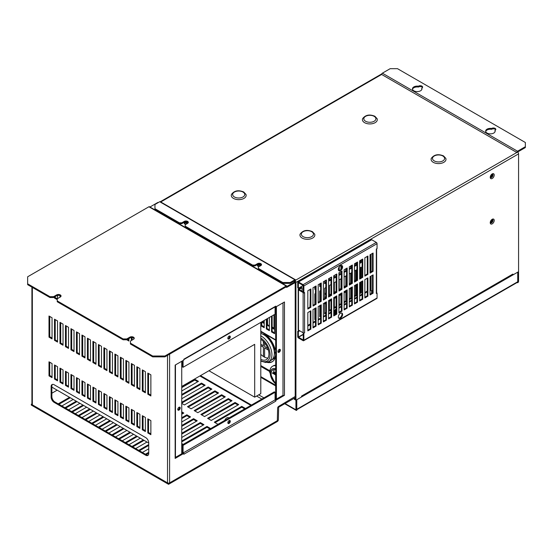 <?xml version="1.0" encoding="UTF-8"?>
<svg xmlns="http://www.w3.org/2000/svg" width="553" height="553" viewBox="0 0 553 553"><rect width="100%" height="100%" fill="white"/><g stroke="black" fill="none" stroke-linecap="round" stroke-linejoin="round"><path stroke-width="0.83" d="M160.322 201.727L381.632 73.957A1.465 0.843 60 0 1 381.757 73.908M382.365 73.183L517.539 151.232L525.35 146.718L525.35 142.494L397.496 68.676L390.176 68.676L382.365 73.183A1.037 0.594 120 0 0 381.632 74.455L516.813 152.497L294.894 280.62A1.037 0.594 120 0 0 295.108 281.097M233.449 198.396A7.438 4.293 0 0 0 242.29 199.121A7.438 4.293 0 0 0 245.974 194.421L243.714 191.974C238.391 189.79 234.299 190.605 231.451 194.421A7.438 4.293 0 0 0 233.449 198.396M377.125 118.701A7.438 4.293 180 0 1 373.441 123.402A7.438 4.293 180 0 1 364.6 122.676A7.438 4.293 180 0 1 362.595 118.701C365.45 114.886 369.542 114.07 374.865 116.254L377.125 118.701M431.285 158.358A7.438 4.293 0 0 0 433.282 162.333A7.438 4.293 0 0 0 442.13 163.059A7.438 4.293 0 0 0 445.808 158.358L443.547 155.911C438.225 153.727 434.14 154.543 431.285 158.358M302.138 238.053A7.438 4.293 180 0 1 300.134 234.078C302.989 230.262 307.074 229.447 312.397 231.631L314.657 234.078A7.438 4.293 180 0 1 310.98 238.778A7.438 4.293 180 0 1 302.138 238.053M294.894 279.777L159.713 201.734L154.958 204.479L154.958 208.702L179.386 222.811L181.826 222.811L184.267 221.4A2.371 1.369 180 0 1 186.852 221.103A2.371 1.369 180 0 1 188.317 222.368A2.371 1.369 180 0 1 187.626 223.336L185.186 224.746L185.186 226.156L252.59 265.074L255.03 265.074L257.47 263.663A2.371 1.369 180 0 1 260.055 263.366A2.371 1.369 180 0 1 261.521 264.631A2.371 1.369 180 0 1 260.822 265.599L258.382 267.009L258.382 268.419L282.811 282.521L290.131 282.521L294.894 279.777A1.037 0.594 -60 0 1 295.406 279.721A1.037 0.594 -60 0 1 295.627 280.198M159.713 201.734A1.037 0.594 -60 0 1 160.232 201.679L295.406 279.721M154.958 208.702L154.958 209.552L179.386 223.654L181.826 223.654L181.826 222.811M179.386 223.654L179.386 222.811M181.826 223.654L184.267 222.244A2.371 1.369 180 0 1 188.2 222.79M185.186 226.156L185.186 227L252.59 265.917L252.59 265.074M257.47 263.663L257.47 264.507L255.03 265.917L252.59 265.917M257.47 264.507A2.371 1.369 180 0 1 261.403 265.053M258.382 268.419L258.382 269.263L282.811 283.364L282.811 282.521M512.513 274.516L513.087 274.848L518.576 271.675L518.576 153.872L295.931 282.417A1.465 0.843 -120 0 0 294.894 280.62L290.131 283.364L282.811 283.364M290.131 283.364L290.131 282.521M294.894 280.62L294.894 281.318M518.576 153.872A1.465 0.843 -120 0 0 517.539 152.075L516.813 152.497A1.037 0.594 120 0 1 517.539 151.232M168.561 483.481L168.561 484.324L277.323 421.531A1.465 0.843 120 0 0 278.359 419.734L278.664 407.229L294.894 397.863A1.465 0.843 120 0 0 295.931 396.066L295.931 282.417L295.931 400.22L295.198 399.798L295.198 282.839L295.198 396.487L278.664 406.386A1.465 0.843 -60 0 0 277.627 408.183L277.323 420.681L168.561 483.481L31.307 404.236L31.915 403.884M285.072 403.531L295.931 409.801L295.931 400.22L301.42 397.054L301.641 396.349A1.12 0.65 -120 0 1 301.447 396.328M513.087 274.848L512.783 274.108L301.786 396.301M490.241 177.34A2.806 1.618 -60 0 1 492.225 173.912A2.806 1.618 -60 0 1 494.209 175.052A2.806 1.618 -60 0 1 492.225 178.488A2.806 1.618 -60 0 1 490.241 177.34L490.241 177.34M490.241 222.707A2.806 1.618 -60 0 1 492.225 219.271A2.806 1.618 -60 0 1 494.209 220.412A2.806 1.618 -60 0 1 492.225 223.847A2.806 1.618 -60 0 1 490.241 222.707L490.241 222.707M309.957 289.495L310.261 291.963M310.261 296.539L309.957 307.102M310.261 311.685L310.261 322.247M314.837 286.675L314.837 289.316L315.452 288.963M315.452 293.546L314.837 293.899L314.837 304.288M315.452 308.692L314.837 309.044L314.837 319.606L315.452 319.254M319.717 283.862L319.717 286.502L320.636 285.97M320.636 290.553L319.717 291.078L319.717 301.468M320.636 305.698L319.717 306.224L319.717 316.786L320.636 316.261M324.597 281.042L324.597 283.682L325.821 282.977M325.821 287.56L324.597 288.265L324.597 298.655M325.821 302.705L324.597 303.403L324.597 313.973L325.821 313.268M329.477 278.228L329.477 280.869L331.005 279.984M331.005 284.567L329.477 285.445L329.477 295.834M331.005 299.705L329.477 300.59L329.477 311.152L331.005 310.274M334.358 275.408L334.358 278.048L336.189 276.991M336.189 281.574L334.358 282.624L334.358 293.014M336.189 296.712L334.358 297.77L334.358 308.339L336.189 307.281M339.238 266.871L339.238 270.548M339.238 272.588L339.238 275.228L341.374 273.998M341.678 268.046L341.678 265.509M341.374 278.581L339.238 279.811L339.238 290.201M341.374 293.719L339.238 294.956L339.238 305.519L341.374 304.288M344.118 269.774L344.118 288.085L347.166 286.323L347.166 268.011L344.118 269.774L344.118 272.415L346.558 271.005L345.825 270.583L345.825 268.786M346.558 275.581L344.118 276.991M344.118 302.705L346.558 301.295L345.825 300.873L345.825 291.148M346.558 290.726L344.118 292.136M349.302 269.422L351.438 268.191L351.438 265.544M351.438 283.157L351.438 272.767L349.302 273.998M349.302 299.705L351.438 298.475L351.438 287.913L349.302 289.143M354.487 266.428L356.319 265.371L356.319 262.73M356.319 280.336L356.319 269.947L354.487 271.005M354.487 296.712L356.319 295.661L356.319 285.092L354.487 286.15M359.671 263.435L361.199 262.551L361.199 259.91M361.199 277.523L361.199 267.134L359.671 268.011M359.671 293.719L361.199 292.841L361.199 282.279L359.671 283.157M333.749 313.351A1.293 0.747 120 0 0 334.731 312.957A1.293 0.747 120 0 0 335.277 311.685A1.293 0.747 120 0 0 335.042 311.111M492.523 174.133A1.942 1.12 -60 0 1 492.868 174.983A1.942 1.12 -60 0 1 492.059 176.891A1.942 1.12 -60 0 1 490.587 177.485M492.523 219.493A1.942 1.12 -60 0 1 492.868 220.343A1.942 1.12 -60 0 1 492.059 222.258A1.942 1.12 -60 0 1 490.587 222.852M314.837 288.472L315.452 288.12M314.837 303.618L315.452 303.265M314.837 318.763L315.452 318.41M319.717 285.659L320.636 285.127M319.717 300.797L320.636 300.272M319.717 315.943L320.636 315.417M324.597 282.839L325.821 282.134M324.597 297.984L325.821 297.279M324.597 313.129L325.821 312.424M329.477 280.018L331.005 279.141M329.477 295.164L331.005 294.286M329.477 310.309L331.005 309.431M334.358 277.205L336.065 276.217L336.065 274.419M334.358 292.35L336.065 291.362L336.065 281.643M334.358 307.489L336.065 306.507L336.065 296.788M339.238 274.385L340.945 273.403L340.945 271.606M340.945 269.318L340.945 265.509M339.238 289.53L340.945 288.542L340.945 278.823M339.238 304.675L340.945 303.687L340.945 293.968M344.118 271.571L345.825 270.583M344.118 286.71L345.825 285.728L345.825 276.009M344.118 301.855L345.825 300.873M349.302 268.578L350.706 267.763L350.706 265.972M349.302 283.717L350.706 282.908L350.706 273.189M349.302 298.862L350.706 298.053L350.706 288.334M354.487 265.585L355.586 264.949L355.586 263.152M354.487 280.724L355.586 280.094L355.586 270.369M354.487 295.869L355.586 295.233L355.586 285.514M359.671 262.585L360.466 262.129L360.466 260.332M359.671 277.73L360.466 277.274L360.466 267.555M359.671 292.876L360.466 292.419L360.466 282.701M333.832 312.694A1.293 0.747 120 0 0 334.517 311.512A1.293 0.747 120 0 1 333.832 312.694M517.539 152.075L525.35 147.568L525.35 146.718M495.702 129.782A2.371 1.369 0 0 0 493.905 128.856A2.371 1.369 0 0 0 491.638 129.319A4.742 2.737 0 0 0 485.707 131.538M495.087 131.538A4.742 2.737 0 0 0 494.976 131.248L494.976 130.404A4.742 2.737 180 0 1 495.142 131.116A4.742 2.737 180 0 1 490.393 133.861A4.742 2.737 180 0 1 485.652 131.116A4.742 2.737 180 0 1 491.638 128.476A2.371 1.369 180 0 1 494.264 128.075A2.371 1.369 180 0 1 495.82 129.361A2.371 1.369 180 0 1 494.976 130.404M422.506 87.519A2.371 1.369 0 0 0 420.702 86.6A2.371 1.369 0 0 0 418.434 87.056A4.742 2.737 0 0 0 412.51 89.282M421.884 89.282A4.742 2.737 0 0 0 421.78 88.985L421.78 88.141A4.742 2.737 180 0 1 421.939 88.86A4.742 2.737 180 0 1 417.197 91.598A4.742 2.737 180 0 1 412.455 88.86A4.742 2.737 180 0 1 418.434 86.213A2.371 1.369 180 0 1 421.061 85.812A2.371 1.369 180 0 1 422.616 87.098A2.371 1.369 180 0 1 421.78 88.141M491.638 128.476L491.638 129.319M418.434 86.213L418.434 87.056M491.894 174.133A1.942 1.12 -60 0 1 492.585 174.167A1.942 1.12 -60 0 1 492.993 175.052A1.942 1.12 -60 0 1 492.142 177.008A1.942 1.12 -60 0 1 490.649 177.527A1.942 1.12 -60 0 1 490.276 176.939M491.894 219.493A1.942 1.12 -60 0 1 492.585 219.527A1.942 1.12 -60 0 1 492.993 220.412A1.942 1.12 -60 0 1 492.142 222.368A1.942 1.12 -60 0 1 490.649 222.887A1.942 1.12 -60 0 1 490.276 222.306M341.374 273.645L340.945 273.403M341.374 288.79L340.945 288.542M341.374 303.936L340.945 303.687M346.406 286.06L345.825 285.728M351.438 268.191L350.706 267.763M351.286 283.247L350.706 282.908M351.438 298.475L350.706 298.053M356.319 265.371L355.586 264.949M356.167 280.426L355.586 280.094M356.319 295.661L355.586 295.233M361.199 262.551L360.466 262.129M361.047 277.606L360.466 277.274M361.199 292.841L360.466 292.419M255.03 265.917L255.03 265.074M349.773 288.873A18.546 10.707 180 0 1 349.302 289.35M315.452 308.899A18.546 10.707 180 0 1 314.837 309.099M345.825 291.818L344.118 292.807M340.945 294.638L339.238 295.62M336.065 297.452L334.358 298.44M331.005 300.376L329.477 301.261M325.821 303.369L324.597 304.074M320.636 306.362L319.717 306.894M268.039 362.015A17.039 9.836 -120 0 0 272.477 361.593M267.562 324.362L266.954 324.01M273.97 328.06L272.138 327.003M295.198 399.508A1.21 0.698 180 0 1 294.341 399.307L295.931 400.22L296.664 399.798L296.781 410.291A1.21 0.698 120 0 1 296.18 410.354A1.21 0.698 120 0 1 295.931 409.801M266.919 362.346A17.039 9.836 -120 0 0 272.117 361.814A17.039 9.836 -120 0 0 275.601 352.8M274.959 348.971A17.039 9.836 -120 0 0 264.624 333.791M262.571 332.609A17.039 9.836 -120 0 0 260.795 331.911M263.905 322.599L263.905 320.609M267.562 318.5L267.562 324.715M273.97 314.802L273.97 328.413M490.304 222.43A1.728 0.995 120 0 0 490.387 222.493A1.728 0.995 120 0 0 491.721 222.03A1.728 0.995 120 0 0 492.474 220.294A1.728 0.995 120 0 0 492.115 219.5A1.728 0.995 120 0 0 492.025 219.458M490.304 177.071A1.728 0.995 120 0 0 490.387 177.126A1.728 0.995 120 0 0 491.721 176.67A1.728 0.995 120 0 0 492.474 174.928A1.728 0.995 120 0 0 492.115 174.14A1.728 0.995 120 0 0 492.025 174.098M491.741 174.506A1.728 0.995 120 0 0 491.721 174.278A1.728 0.995 120 0 1 490.518 176.621A1.728 0.995 120 0 1 490.311 176.718A1.728 0.995 120 0 0 491.741 174.506M491.741 219.866A1.728 0.995 120 0 0 491.721 219.638A1.728 0.995 120 0 1 490.518 221.981A1.728 0.995 120 0 1 490.311 222.085A1.728 0.995 120 0 0 491.741 219.866M296.781 409.31L517.726 281.747L517.726 272.166L296.781 399.729L296.781 409.31A1.21 0.698 60 0 1 296.774 409.441M517.726 281.747A1.21 0.698 60 0 1 517.477 282.3L296.781 409.718M517.726 282.735L517.85 272.097L518.576 271.675L518.576 281.256A1.21 0.698 -60 0 1 517.726 282.735L517.228 282.445M325.821 296.823L324.597 297.528M340.945 294.21A18.118 10.459 180 0 1 340.206 294.396M329.83 294.963A18.118 10.459 180 0 1 329.477 294.922M260.795 332.298A15.228 8.793 60 0 1 262.647 332.65M271.938 359.74A15.228 8.793 -120 0 0 272.74 359.367A15.228 8.793 -120 0 0 275.615 355.04M274.274 354.846A13.59 7.846 -120 0 0 274.723 352.102M262.191 333.922A13.59 7.846 60 0 1 274.613 349.897M260.795 335.83A15.228 8.793 60 0 1 271.924 354.687A15.228 8.793 -120 0 1 268.772 361.655L271.212 360.245A15.228 8.793 -120 0 0 274.364 353.277A15.228 8.793 60 0 0 260.795 333.438M260.795 359.332A12.29 7.099 -120 0 0 266.387 359.644A12.29 7.099 -120 0 0 268.938 354.017A12.29 7.099 60 0 0 260.795 339.293M260.795 354.314A12.29 7.099 -120 0 0 263.387 356.491A12.29 7.099 -120 0 0 264.604 357.197A12.29 7.099 -120 0 0 267.97 358.054M260.795 345.687L263.387 347.18L263.387 356.491L264.604 357.197L264.604 347.885L268.35 350.049M267.763 348.3L264.604 346.475L264.604 342.832M263.387 341.45L263.387 345.777L260.795 344.277M263.387 345.777L263.449 341.512M264.604 347.885L268.323 349.966M263.387 356.491L264.604 357.127M263.387 347.18L263.449 356.457M260.795 345.618L263.449 347.146M275.677 365.727A11.516 6.65 60 0 0 272.691 366.197L273.396 365.789A11.516 6.65 60 0 1 275.677 365.25M275.677 369.791A8.198 4.735 60 0 0 272.829 369.95A8.198 4.735 60 0 0 271.129 373.704A8.198 4.735 -120 0 0 275.677 382.863M273.79 371.823A8.198 4.735 -120 0 0 273.797 372.598L275.677 373.683M273.77 373.061A8.198 4.735 -120 0 1 273.735 372.632L273.797 372.598M273.735 372.632L275.677 373.752M275.677 372.909L273.735 371.789A8.198 4.735 60 0 1 274.336 369.57M191.131 408.812L218.58 392.969L214.923 390.853L187.467 406.704L191.131 408.812M217.847 393.39L214.923 391.697L214.923 390.853M214.923 391.697L188.2 407.126M181.737 394.517L201.499 383.105L205.163 385.22L181.737 398.741M111.879 434.852L123.208 428.305M126.865 430.421L115.536 436.96M181.737 386.768L194.787 379.234L198.451 381.342L181.737 390.992M105.167 430.974L116.496 424.434M120.16 426.55L108.823 433.089M98.455 427.103L109.784 420.563M113.448 422.672L102.118 429.218M91.743 423.232L103.079 416.685M106.736 418.801L95.406 425.34M85.038 419.354L96.367 412.815M100.024 414.923L88.694 421.469M78.326 415.483L89.655 408.937M93.319 411.052L81.989 417.591M71.614 411.605L82.95 405.066M86.607 407.181L75.277 413.72M64.908 407.734L76.238 401.188M79.895 403.303L68.565 409.842M58.196 403.856L69.526 397.317M73.19 399.432L61.853 405.971M181.737 403.393L184.419 404.941L211.868 389.091L208.211 386.982L181.737 402.266M129.92 432.183L118.584 438.723M122.248 440.838L133.577 434.299M181.737 414.238L183.81 413.043L181.737 411.847M136.626 436.054L125.296 442.6M128.953 444.709L140.289 438.17M221.629 394.731L194.179 410.575L197.843 412.69L225.292 396.84L221.629 394.731L221.629 395.575L194.912 410.997M181.737 421.987L190.522 416.914L186.859 414.805L181.737 417.764M143.338 439.932L132.008 446.471M135.665 448.587L146.994 442.041M228.341 398.602L200.891 414.453L204.548 416.561L231.997 400.718L228.341 398.602L228.341 399.446L201.624 414.874M181.737 429.736L197.227 420.792L193.571 418.676L181.737 425.506M148.736 444.564L138.713 450.349M142.377 452.458L148.736 448.787M235.053 402.473L207.603 418.324L211.26 420.439L238.709 404.589L235.053 402.473L235.053 403.324L208.329 418.745M181.737 437.485L203.939 424.663L200.283 422.547L181.737 433.255M148.736 452.313L145.425 454.22M228.97 417.957L245.421 408.467L241.758 406.351L214.308 422.195L217.972 424.31L224.746 420.398M181.737 443.541L183.202 444.384L210.652 428.54L206.988 426.425L181.737 441.004M182.345 452.347L181.737 451.995M181.737 452.976L182.345 452.624M168.561 484.324L31.307 405.079L31.307 404.236M181.737 395.36L201.499 383.955L204.43 385.641M112.612 435.273L123.941 428.734M181.737 387.612L194.787 380.077L197.718 381.77M105.9 431.402L117.229 424.856M99.187 427.524L110.517 420.985M92.475 423.653L103.812 417.107M85.77 419.775L97.1 413.236M79.058 415.904L90.388 409.358M72.346 412.026L83.676 405.487M65.641 408.155L76.971 401.616M58.929 404.278L70.259 397.738M211.135 389.512L208.211 387.826L181.737 403.109M130.646 432.605L119.317 439.144M183.078 413.464L181.737 412.69M137.358 436.476L126.029 443.022M224.559 397.261L221.629 395.575M189.79 417.335L186.859 415.649L181.737 418.607M144.07 440.354L132.741 446.893M231.272 401.139L228.341 399.446M196.502 421.213L193.571 419.52L181.737 426.356M148.736 445.407L139.446 450.771M237.977 405.01L235.053 403.324M203.207 425.084L200.283 423.398L181.737 434.105M148.736 453.156L146.158 454.642M244.689 408.888L241.758 407.195L215.041 422.623M209.919 428.962L206.988 427.269L181.737 441.847M260.795 365.568L269.802 370.766M273.009 372.618L275.677 374.16M260.795 366.411L269.705 371.561M272.276 373.04L275.677 375.003M167.524 355.351L167.524 482.88A1.465 0.843 180 0 0 169.598 482.88L169.598 354.155L286.171 286.855A1.037 0.594 120 0 0 286.385 287.325A1.037 0.594 120 0 0 286.903 287.277L295.108 282.638L286.903 287.277A1.037 0.594 -60 0 1 286.385 287.325A1.037 0.594 -60 0 1 286.171 286.855L164.898 356.865L152.697 356.865L130.432 344.014L130.432 343.164L152.697 356.021L164.898 356.021L286.171 286.005A1.037 0.594 120 0 1 286.689 285.956A1.037 0.594 120 0 1 286.903 286.433L294.894 281.816A1.465 0.843 120 0 1 295.627 281.747A1.465 0.843 120 0 1 295.931 282.417M158.372 202.502L158.379 202.502A1.465 0.843 120 0 0 157.64 202.578L157.944 202.751M187.363 223.488A1.728 0.995 0 0 0 187.163 223.357A1.728 0.995 0 0 0 184.384 223.64A1.728 0.995 0 0 1 184.723 223.357A1.728 0.995 0 0 1 187.363 223.488M260.56 265.751A1.728 0.995 0 0 0 260.366 265.62A1.728 0.995 0 0 0 257.58 265.896A1.728 0.995 0 0 1 257.926 265.62A1.728 0.995 0 0 1 260.56 265.751M149.953 207.016L157.64 202.578M187.661 223.315A1.728 0.995 0 0 0 187.667 223.212A1.728 0.995 0 0 0 187.163 222.506A1.728 0.995 0 0 0 185.283 222.292A1.728 0.995 0 0 0 184.218 223.212A1.728 0.995 0 0 0 184.723 223.917A1.728 0.995 0 0 0 186.119 224.207M260.864 265.578A1.728 0.995 0 0 0 260.871 265.475A1.728 0.995 0 0 0 260.366 264.769A1.728 0.995 0 0 0 258.486 264.555A1.728 0.995 0 0 0 257.421 265.475A1.728 0.995 0 0 0 257.926 266.18A1.728 0.995 0 0 0 259.322 266.47M286.689 285.956L149.434 206.718A1.037 0.594 120 0 0 148.916 206.767L286.171 286.005M60.941 296.394A2.585 1.493 180 0 0 56.627 295.765L53.572 297.521L49.915 297.521L27.65 284.671L27.65 276.783L148.916 206.767M126.775 338.941L126.775 339.784L123.119 339.784L123.119 338.941L126.775 338.941L129.824 337.178A2.585 1.493 180 0 1 132.644 336.853A2.585 1.493 180 0 1 134.241 338.236A2.585 1.493 180 0 1 133.487 339.293L130.432 341.056L130.432 343.164M123.119 338.941L57.236 300.908L57.236 301.751L123.119 339.784M49.915 297.521L49.915 296.678L53.572 296.678L56.627 294.915A2.585 1.493 180 0 1 59.448 294.597A2.585 1.493 180 0 1 61.044 295.973A2.585 1.493 180 0 1 60.284 297.03L57.236 298.793L57.236 300.908M49.915 296.678L27.65 283.827M128.911 338.554L128.911 341.021L126.775 339.784L129.824 338.028A2.585 1.493 180 0 1 134.137 338.657M152.697 356.865L152.697 356.021M53.572 297.521L53.572 296.678M164.898 356.865L164.898 356.021M201.499 383.955L201.499 383.105M194.787 380.077L194.787 379.234M208.211 387.826L208.211 386.982M186.859 415.649L186.859 414.805M193.571 419.52L193.571 418.676M200.283 423.398L200.283 422.547M241.758 407.195L241.758 406.351M206.988 427.269L206.988 426.425M57.146 390.169L51.864 393.211M31.915 287.131L31.915 404.236A1.465 0.843 0 0 0 32.344 404.837L32.344 287.38M99.139 344.961L99.139 365.25L101.462 366.591M99.139 390.75L99.139 403.987L101.462 405.328M104.635 348.134L104.635 368.422L106.95 369.757M104.635 393.916L104.635 407.16L106.95 408.501M110.123 351.3L110.123 371.588L112.439 372.929M110.123 397.089L110.123 410.326L112.439 411.667M115.612 354.473L115.612 374.761L117.927 376.095M115.612 400.254L115.612 413.499L117.927 414.84M121.1 357.639L121.1 377.927L123.423 379.268M121.1 403.427L121.1 416.672L123.423 418.006M127.508 339.362L128.911 340.171M126.596 360.812L126.596 381.1L128.911 382.434M126.596 406.593L126.596 419.838L128.911 421.179M132.084 337.606L132.084 340.102M132.084 363.985L132.084 384.266L134.4 385.607M132.084 409.766L132.084 423.01L134.4 424.345M137.573 367.151L137.573 387.439L139.888 388.773M137.573 412.932L137.573 426.176L139.888 427.517M143.061 370.323L143.061 390.605L145.377 391.946M143.061 416.105L143.061 429.349L145.377 430.683M148.55 373.489L148.55 393.777L150.872 395.112M148.55 419.278L148.55 432.515L150.872 433.856M95.973 363.418L93.651 362.077L93.651 341.795M95.973 402.155L93.651 400.821L93.651 387.577M90.478 360.252L88.162 358.911L88.162 338.623M90.478 398.99L88.162 397.648L88.162 384.411M84.989 357.079L82.674 355.738L82.674 335.457M84.989 395.817L82.674 394.483L82.674 381.238M79.501 353.906L77.185 352.572L77.185 332.284M79.501 392.651L77.185 391.31L77.185 378.072M74.012 350.74L71.69 349.399L71.69 329.118M74.012 389.478L71.69 388.144L71.69 374.899M68.517 347.567L66.201 346.233L66.201 325.945M68.517 386.312L66.201 384.971L66.201 371.727M60.712 296.705L60.712 296.09M63.028 344.401L60.712 343.06L60.712 322.779M63.028 383.139L60.712 381.805L60.712 368.561M57.236 298.793L55.224 297.632L55.224 296.574M57.54 341.229L55.224 339.895L55.224 319.606M57.54 379.973L55.224 378.632L55.224 365.388M52.051 338.063L49.735 336.722L49.735 316.434M52.051 376.8L49.735 375.466L49.735 362.222M52.424 384.411A4.313 2.489 -120 0 0 51.864 386.118L51.864 396.681A4.313 2.489 -120 0 0 54.92 401.962L146.421 454.794A4.313 2.489 -120 0 0 148.176 455.16M167.524 482.88L32.344 404.837M98.413 344.54L98.413 365.671L101.462 367.434L101.462 346.302L98.413 344.54M98.413 390.328L98.413 404.416L101.462 406.172L101.462 392.084L98.413 390.328M103.902 347.713L103.902 368.844L106.95 370.6L106.95 349.468L103.902 347.713M103.902 393.494L103.902 407.582L106.95 409.344L106.95 395.257L103.902 393.494M109.39 350.879L109.39 372.01L112.439 373.773L112.439 352.641L109.39 350.879M109.39 396.667L109.39 410.755L112.439 412.51L112.439 398.423L109.39 396.667M114.879 354.051L114.879 375.183L117.927 376.939L117.927 355.814L114.879 354.051M114.879 399.833L114.879 413.921L117.927 415.683L117.927 401.596L114.879 399.833M120.367 357.217L120.367 378.349L123.423 380.111L123.423 358.98L120.367 357.217M120.367 403.006L120.367 417.093L123.423 418.849L123.423 404.761L120.367 403.006M125.863 360.39L125.863 381.522L128.911 383.284L128.911 362.153L125.863 360.39M125.863 406.172L125.863 420.259L128.911 422.022L128.911 407.934L125.863 406.172M131.351 337.6L131.351 340.524M131.351 363.556L131.351 384.688L134.4 386.45L134.4 365.319L131.351 363.556M131.351 409.344L131.351 423.432L134.4 425.188L134.4 411.107L131.351 409.344M136.84 366.729L136.84 387.86L139.888 389.623L139.888 368.492L136.84 366.729M136.84 412.51L136.84 426.598L139.888 428.361L139.888 414.273L136.84 412.51M142.328 369.895L142.328 391.026L145.377 392.789L145.377 371.657L142.328 369.895M142.328 415.683L142.328 429.771L145.377 431.534L145.377 417.446L142.328 415.683M147.817 373.068L147.817 394.199L150.872 395.962L150.872 374.83L147.817 373.068M147.817 418.849L147.817 432.937L150.872 434.699L150.872 420.612L147.817 418.849M95.973 343.13L95.973 364.261L92.918 362.505L92.918 341.374L95.973 343.13M95.973 388.918L95.973 403.006L92.918 401.243L92.918 387.155L95.973 388.918M90.478 339.964L90.478 361.095L87.429 359.332L87.429 338.201L90.478 339.964M90.478 385.745L90.478 399.833L87.429 398.07L87.429 383.982L90.478 385.745M84.989 336.791L84.989 357.922L81.941 356.167L81.941 335.035L84.989 336.791M84.989 382.579L84.989 396.667L81.941 394.904L81.941 380.817L84.989 382.579M79.501 333.625L79.501 354.756L76.452 352.994L76.452 331.862L79.501 333.625M79.501 379.406L79.501 393.494L76.452 391.731L76.452 377.644L79.501 379.406M74.012 330.452L74.012 351.584L70.957 349.821L70.957 328.689L74.012 330.452M74.012 376.24L74.012 390.328L70.957 388.565L70.957 374.478L74.012 376.24M68.517 327.286L68.517 348.418L65.468 346.655L65.468 325.523L68.517 327.286M68.517 373.068L68.517 387.155L65.468 385.393L65.468 371.305L68.517 373.068M59.98 297.21L59.98 295.613M63.028 324.113L63.028 345.245L59.98 343.482L59.98 322.351L63.028 324.113M63.028 369.902L63.028 383.989L59.98 382.227L59.98 368.139L63.028 369.902M57.54 295.42L57.54 298.613M57.236 299.636L54.491 298.053L54.491 296.996M57.54 320.947L57.54 342.079L54.491 340.316L54.491 319.185L57.54 320.947M57.54 366.729L57.54 380.817L54.491 379.054L54.491 364.966L57.54 366.729M52.051 317.775L52.051 338.906L49.003 337.143L49.003 316.012L52.051 317.775M52.051 363.556L52.051 377.644L49.003 375.888L49.003 361.8L52.051 363.556M51.132 397.102A4.313 2.489 60 0 0 54.187 402.39L145.688 455.216A4.313 2.489 60 0 0 147.845 455.43A4.313 2.489 60 0 0 148.736 453.453L148.736 442.891A4.313 2.489 60 0 0 145.688 437.603L54.187 384.777A4.313 2.489 60 0 0 52.03 384.563A4.313 2.489 60 0 0 51.132 386.54L51.132 397.102L51.864 396.681M295.198 397.635A1.465 0.843 120 0 1 294.894 397.863L278.664 407.229L278.359 419.734A1.465 0.843 120 0 1 278.318 420.114L169.598 482.88M181.737 361.289L181.737 453.771L175.453 457.4L183.078 452.997L183.078 445.386L275.069 392.277L275.069 399.888A1.037 0.594 60 0 1 275.802 401.153L275.802 400.31L275.069 399.888L282.998 395.312A1.037 0.594 0 0 0 284.463 395.312L284.463 301.979L275.802 306.977L275.366 306.735M183.81 359.595L275.588 306.611A1.037 0.594 -120 0 0 275.802 306.134L275.802 306.977M275.802 306.134L183.81 359.243L183.81 360.093L175.149 365.091L175.149 458.416L183.81 453.419L183.078 452.997L275.069 399.888M275.802 401.153L183.81 454.262L183.81 453.419M275.802 400.31L284.463 395.312M282.998 302.823L282.998 395.312L276.41 399.114L276.41 306.632M279.154 352.275A1.728 0.995 120 0 0 280.281 350.754A1.728 0.995 120 0 0 280.018 349.372A1.728 0.995 120 0 0 279.154 349.455A1.728 0.995 120 0 0 278.028 350.975A1.728 0.995 120 0 0 278.29 352.358A1.728 0.995 120 0 0 279.154 352.275M275.677 306.908L275.677 398.692L276.41 399.114M278.422 351.846A1.728 0.995 120 0 0 279.569 349.296A1.728 0.995 120 0 1 278.422 351.846A1.728 0.995 120 0 1 278.007 352.005A1.728 0.995 120 0 0 278.422 351.846M229.073 423.411A1.728 0.995 120 0 0 230.2 421.891A1.728 0.995 120 0 0 229.937 420.508A1.728 0.995 120 0 0 229.073 420.598A1.728 0.995 120 0 0 227.947 422.119A1.728 0.995 120 0 0 228.209 423.501A1.728 0.995 120 0 0 229.073 423.411M182.559 453.294A1.037 0.594 -120 0 1 182.345 452.575L182.345 444.965L183.078 445.386M182.345 444.965L274.336 391.856L275.069 392.277M228.341 422.99A1.728 0.995 120 0 0 229.488 420.439A1.728 0.995 120 0 1 228.341 422.99A1.728 0.995 120 0 1 227.926 423.149A1.728 0.995 120 0 0 228.341 422.99M175.453 364.918L175.453 457.995A1.037 0.594 180 0 1 175.149 458.416M178.992 410.098A1.728 0.995 120 0 0 180.119 408.577A1.728 0.995 120 0 0 179.856 407.195A1.728 0.995 120 0 0 178.992 407.285A1.728 0.995 120 0 0 177.866 408.805A1.728 0.995 120 0 0 178.128 410.188A1.728 0.995 120 0 0 178.992 410.098M178.26 409.676A1.728 0.995 120 0 0 179.407 407.126A1.728 0.995 120 0 1 178.26 409.676A1.728 0.995 120 0 1 177.845 409.835A1.728 0.995 120 0 0 178.26 409.676M275.069 306.908L275.069 314.166L183.078 367.275L183.078 360.515M229.073 338.961A1.728 0.995 120 0 0 230.2 337.441A1.728 0.995 120 0 0 229.937 336.058A1.728 0.995 120 0 0 229.073 336.141A1.728 0.995 120 0 0 227.947 337.662A1.728 0.995 120 0 0 228.209 339.044A1.728 0.995 120 0 0 229.073 338.961M183.078 367.275L182.345 366.853L182.345 360.936M228.341 338.533A1.728 0.995 120 0 0 229.488 335.989A1.728 0.995 120 0 1 228.341 338.533A1.728 0.995 120 0 1 227.926 338.692A1.728 0.995 120 0 0 228.341 338.533M98.413 365.671L99.139 365.25M98.413 404.416L99.139 403.987M103.902 368.844L104.635 368.422M103.902 407.582L104.635 407.16M109.39 372.01L110.123 371.588M109.39 410.755L110.123 410.326M114.879 375.183L115.612 374.761M114.879 413.921L115.612 413.499M120.367 378.349L121.1 377.927M120.367 417.093L121.1 416.672M125.863 381.522L126.596 381.1M125.863 420.259L126.596 419.838M131.351 384.688L132.084 384.266M131.351 423.432L132.084 423.01M136.84 387.86L137.573 387.439M136.84 426.598L137.573 426.176M142.328 391.026L143.061 390.605M142.328 429.771L143.061 429.349M147.817 394.199L148.55 393.777M147.817 432.937L148.55 432.515M92.918 362.505L93.651 362.077M92.918 401.243L93.651 400.821M87.429 359.332L88.162 358.911M87.429 398.07L88.162 397.648M81.941 356.167L82.674 355.738M81.941 394.904L82.674 394.483M76.452 352.994L77.185 352.572M76.452 391.731L77.185 391.31M70.957 349.821L71.69 349.399M70.957 388.565L71.69 388.144M65.468 346.655L66.201 346.233M65.468 385.393L66.201 384.971M59.98 343.482L60.712 343.06M59.98 382.227L60.712 381.805M54.491 298.053L55.224 297.632M54.491 340.316L55.224 339.895M54.491 379.054L55.224 378.632M49.003 337.143L49.735 336.722M49.003 375.888L49.735 375.466M224.705 420.515A3.449 1.991 -60 0 1 226.813 417.881A3.449 1.991 -60 0 1 228.541 417.715L229.046 418.006M275.677 352.842L275.173 352.551A3.449 1.991 -60 0 1 275.677 347.823M56.088 298.129A1.465 0.843 -60 0 1 56.441 298.191L57.36 298.724M260.795 322.406L260.795 393.639L254.691 397.158L208.944 370.745M254.691 397.158L254.691 344.332L181.737 386.45M148.736 443.05L51.864 387.121M264.21 320.436L264.21 327.708L261.161 325.945L261.161 322.192M269.394 317.443L269.394 330.701L266.346 328.938L266.346 319.199M274.578 314.45L274.578 333.694L271.53 331.931L271.53 316.205M262.177 321.604L264.21 322.779M266.954 324.362L269.394 325.772M272.138 327.355L274.578 328.765M261.769 322.074L264.21 323.484M266.954 325.067L269.394 326.477M272.138 328.06L274.578 329.47M264.21 327.003L261.769 325.593L261.769 321.846M269.394 329.996L266.954 328.586L266.954 318.846M274.578 332.989L272.138 331.579L272.138 315.853M261.161 325.945L261.769 325.593M266.346 328.938L266.954 328.586M271.53 331.931L272.138 331.579M376.628 248.857L376.628 293.055A1.037 0.594 180 0 1 376.323 293.477L377.056 293.055L377.056 297.984L303.86 340.247L303.86 333.203L303.251 332.851L303.251 339.895M303.251 291.922L299.104 289.53L302.028 287.698L301.42 287.346L298.489 289.039A1.037 0.594 0 0 0 298.185 289.461L298.185 329.678A1.037 0.594 0 0 0 298.489 330.1L303.127 332.782A1.037 0.594 0 0 0 304.592 332.782L303.86 333.203M304.592 332.782L304.592 292.558L303.86 292.979L303.86 285.936L377.056 243.673L377.056 248.608L376.323 249.03L376.323 293.477M338.934 272.767L338.934 291.078L341.982 289.316L341.982 271.005L338.934 272.767M338.934 294.604L338.934 312.915L341.982 311.152L341.982 292.841L338.934 294.604M344.118 291.611L344.118 309.922L347.166 308.159L347.166 289.848L344.118 291.611M349.302 266.781L349.302 285.092L352.351 283.33L352.351 265.018L349.302 266.781M349.302 288.618L349.302 306.929L352.351 305.166L352.351 286.855L349.302 288.618M354.487 263.788L354.487 282.099L357.535 280.336L357.535 262.025L354.487 263.788M354.487 285.618L354.487 303.936L357.535 302.173L357.535 283.862L354.487 285.618M359.671 260.795L359.671 279.106L362.727 277.343L362.727 259.032L359.671 260.795M359.671 282.624L359.671 300.943L362.727 299.18L362.727 280.869L359.671 282.624M364.856 257.802L364.856 276.113L367.911 274.35L367.911 256.039L364.856 257.802M364.856 279.631L364.856 297.949L367.911 296.187L367.911 277.876L364.856 279.631M370.047 254.802L370.047 273.12L373.095 271.357L373.095 253.046L370.047 254.802M370.047 276.638L370.047 294.956L373.095 293.194L373.095 274.882L370.047 276.638M336.798 273.998L336.798 292.316L333.749 294.072L333.749 275.76L336.798 273.998M336.798 295.834L336.798 314.145L333.749 315.908L333.749 297.597L336.798 295.834M331.613 276.991L331.613 295.309L328.565 297.065L328.565 278.753L331.613 276.991M331.613 298.827L331.613 317.139L328.565 318.901L328.565 300.59L331.613 298.827M326.429 279.984L326.429 298.302L323.381 300.058L323.381 281.747L326.429 279.984M326.429 301.82L326.429 320.132L323.381 321.894L323.381 303.583L326.429 301.82M321.245 282.977L321.245 301.295L318.196 303.051L318.196 284.74L321.245 282.977M321.245 304.814L321.245 323.132L318.196 324.887L318.196 306.576L321.245 304.814M316.06 285.97L316.06 304.288L313.012 306.044L313.012 287.733L316.06 285.97M316.06 307.807L316.06 326.125L313.012 327.881L313.012 309.569L316.06 307.807M310.876 288.963L310.876 307.281L307.821 309.044L307.821 290.726L310.876 288.963M310.876 310.8L310.876 329.118L307.821 330.874L307.821 312.563L310.876 310.8M340.461 318.196A3.021 1.742 120 0 0 342.431 315.535A3.021 1.742 120 0 0 341.968 313.116A3.021 1.742 120 0 0 340.461 313.268A3.021 1.742 120 0 0 338.484 315.929A3.021 1.742 120 0 0 338.948 318.348A3.021 1.742 120 0 0 340.461 318.196M340.461 270.652A3.021 1.742 120 0 0 342.431 267.991A3.021 1.742 120 0 0 341.968 265.571A3.021 1.742 120 0 0 340.461 265.723A3.021 1.742 120 0 0 338.484 268.385A3.021 1.742 120 0 0 338.948 270.804A3.021 1.742 120 0 0 340.461 270.652M372.487 291.113L371.084 290.304L370.047 290.76M377.056 293.055L376.628 292.807M303.21 285.466L298.371 288.265L297.756 287.913L297.756 282.417A1.037 0.594 60 0 1 297.97 281.94A1.037 0.594 60 0 1 298.489 281.995L303.127 284.671L376.323 242.408A1.037 0.594 60 0 1 377.056 243.673M303.127 284.671A1.037 0.594 60 0 1 303.86 285.936M376.323 242.408L371.692 239.732A1.037 0.594 60 0 0 371.174 239.677L297.97 281.94M298.371 288.265L298.406 282.687L303.127 285.376L303.251 292.627L303.86 292.979M338.934 290.373L341.374 288.963L341.374 271.357M338.934 312.21L341.374 310.8L341.374 293.194M344.118 287.38L346.558 285.97L346.558 268.364M344.118 309.217L346.558 307.807L346.558 290.201M349.302 284.387L351.743 282.977L351.743 265.371M349.302 306.224L351.743 304.814L351.743 287.207M354.487 281.394L356.927 279.984L356.927 262.378M354.487 303.231L356.927 301.82L356.927 284.214M359.671 278.401L362.111 276.991L362.111 259.385M359.671 300.238L362.111 298.827L362.111 281.221M364.856 275.408L367.296 273.998L367.296 256.392M364.856 297.244L367.296 295.834L367.296 278.228M370.047 272.415L372.487 271.005L372.487 253.398M370.047 294.251L372.487 292.841L372.487 275.235M336.189 274.35L336.189 291.963L333.749 293.366M336.189 296.187L336.189 313.793L333.749 315.203M331.005 277.343L331.005 294.956L328.565 296.36M331.005 299.18L331.005 316.786L328.565 318.196M325.821 280.336L325.821 297.949L323.381 299.353M325.821 302.173L325.821 319.786L323.381 321.189M320.636 283.33L320.636 300.943L318.196 302.353M320.636 305.166L320.636 322.779L318.196 324.182M315.452 286.323L315.452 303.936L313.012 305.346M315.452 308.159L315.452 325.772L313.012 327.176M310.261 289.316L310.261 306.929L307.821 308.339M310.261 311.152L310.261 328.765L307.821 330.176M338.678 318.12A3.021 1.742 120 0 0 339.846 317.844A3.021 1.742 120 0 0 341.726 315.466A3.021 1.742 120 0 0 341.63 312.998M338.678 270.569A3.021 1.742 120 0 0 339.846 270.299A3.021 1.742 120 0 0 341.726 267.922A3.021 1.742 120 0 0 341.63 265.454M303.127 332.782L303.127 292.558A1.037 0.594 0 0 0 303.251 292.62M303.127 292.558L298.489 289.883A1.037 0.594 0 0 1 298.185 289.461M302.028 287.698L302.028 291.224M303.127 339.964L298.371 337.074L298.371 331.579L299.712 330.805M377.056 297.984A1.037 0.594 -120 0 1 376.842 298.454L303.645 340.717A1.037 0.594 -120 0 1 303.127 340.669L298.489 337.994A1.037 0.594 -120 0 1 297.756 336.722L297.756 331.226L299.104 330.452M303.645 340.717A1.037 0.594 -120 0 0 303.86 340.247M307.821 325.42L310.261 324.01M313.012 322.427L315.452 321.017M318.196 319.434L320.636 318.023M323.381 316.44L325.821 315.03M328.565 313.44L331.005 312.037M333.749 310.447L336.189 309.044M338.934 307.454L341.374 306.051M344.118 304.461L346.558 303.051M349.302 301.468L351.743 300.058M354.487 298.475L356.927 297.065M359.671 295.482L362.111 294.072M364.856 292.489L367.296 291.078M333.86 313.786A1.728 0.995 120 0 0 334.358 313.62A1.728 0.995 120 0 0 335.471 310.986M297.756 331.226L298.371 331.579M307.821 326.125L310.261 324.715M313.012 323.132L315.452 321.722M318.196 320.132L320.636 318.728M323.381 317.139L325.821 315.735M328.565 314.145L331.005 312.742M333.749 311.152L336.189 309.749M338.934 308.159L341.374 306.749M344.118 305.166L346.558 303.756M349.302 302.173L351.743 300.763M354.487 299.18L356.927 297.77M359.671 296.187L362.111 294.777M364.856 293.194L367.296 291.784M370.047 290.201L371.084 289.599M371.568 290.588L371.568 293.366M334.966 313.973A1.728 0.995 120 0 0 336.093 312.452A1.728 0.995 120 0 0 335.83 311.069A1.728 0.995 120 0 0 334.966 311.152A1.728 0.995 120 0 0 333.839 312.673A1.728 0.995 120 0 0 334.109 314.056A1.728 0.995 120 0 0 334.966 313.973M341.982 289.316L341.374 288.963M341.982 311.152L341.374 310.8M347.166 286.323L346.558 285.97M347.166 308.159L346.558 307.807M352.351 283.33L351.743 282.977M352.351 305.166L351.743 304.814M357.535 280.336L356.927 279.984M357.535 302.173L356.927 301.82M362.727 277.343L362.111 276.991M362.727 299.18L362.111 298.827M367.911 274.35L367.296 273.998M367.911 296.187L367.296 295.834M373.095 271.357L372.487 271.005M373.095 293.194L372.487 292.841M336.798 292.316L336.189 291.963M336.798 314.145L336.189 313.793M331.613 295.309L331.005 294.956M331.613 317.139L331.005 316.786M326.429 298.302L325.821 297.949M326.429 320.132L325.821 319.786M321.245 301.295L320.636 300.943M321.245 323.132L320.636 322.779M316.06 304.288L315.452 303.936M316.06 326.125L315.452 325.772M310.876 307.281L310.261 306.929M310.876 329.118L310.261 328.765M381.632 74.455L160.75 201.976M184.267 221.4L184.267 222.244M513.087 274.281L301.724 395.962M234.437 196.979A6.042 3.484 0 0 0 242.981 196.979A6.042 3.484 0 0 0 242.981 192.043A6.042 3.484 0 0 0 234.437 192.043A6.042 3.484 0 0 0 234.437 196.979M374.132 116.33A6.042 3.484 180 0 1 374.132 121.259A6.042 3.484 180 0 1 365.588 121.259A6.042 3.484 180 0 1 365.588 116.33A6.042 3.484 180 0 1 374.132 116.33M442.815 155.981A6.042 3.484 0 0 0 434.278 155.981A6.042 3.484 0 0 0 434.278 160.916A6.042 3.484 0 0 0 442.815 160.916A6.042 3.484 0 0 0 442.815 155.981M303.127 236.636A6.042 3.484 180 0 1 303.127 231.7A6.042 3.484 180 0 1 311.664 231.7A6.042 3.484 180 0 1 311.664 236.636A6.042 3.484 180 0 1 303.127 236.636M273.493 315.072L273.97 315.348M294.341 398.181L294.341 399.307M320.429 305.809A17.254 9.961 180 0 1 319.717 306.403M345.825 291.466A17.254 9.961 180 0 1 345.584 291.611A17.254 9.961 180 0 1 344.118 292.364M330.784 294.41A17.254 9.961 180 0 1 329.477 294.265M325.821 293.519A17.254 9.961 180 0 1 324.597 293.138M260.795 337.959A13.936 8.046 60 0 1 270.092 354.687A13.936 8.046 -120 0 1 260.795 360.674M275.677 383.83A9.36 5.406 -120 0 1 270.306 373.227A9.36 5.406 60 0 1 275.677 368.823M199.882 375.971L250.862 405.411M200.49 375.618L251.477 405.059M261.846 399.066L256.613 396.052M263.919 397.87L258.686 394.849M260.795 377.333L275.677 385.925M260.795 376.628L275.677 385.22M293.857 281.221L294.894 281.816M129.824 338.028L129.824 337.178M56.627 295.765L56.627 294.915M145.688 455.216L146.421 454.794M54.187 402.39L54.92 401.962M51.132 386.54L51.864 386.118M275.677 339.825L260.795 331.226M274.578 332.851L272.138 331.441M269.394 329.858L266.954 328.447M264.21 326.864L261.769 325.454M298.489 281.995L371.692 239.732M371.084 254.207L371.084 271.813M371.084 276.044L371.084 290.304M370.835 254.345L370.835 271.958M370.835 276.182L370.835 290.304M298.489 330.1L298.489 289.883M303.251 334.537L298.489 337.289M303.251 334.261L298.371 337.074M284.719 403.738L296.18 410.354M325.821 294.542L324.597 294.134M350.637 282.949L350.637 273.23M350.637 267.804L350.637 266.007M275.035 358.04L272.74 359.367M268.772 361.655L265.758 362.478L260.795 361.123M272.691 366.197C270.873 367.116 269.871 369.162 269.677 372.349L275.677 384.487M294.286 280.972L295.627 281.747M128.911 340.033L127.632 339.293M275.677 340.171L260.795 331.579"/></g></svg>
